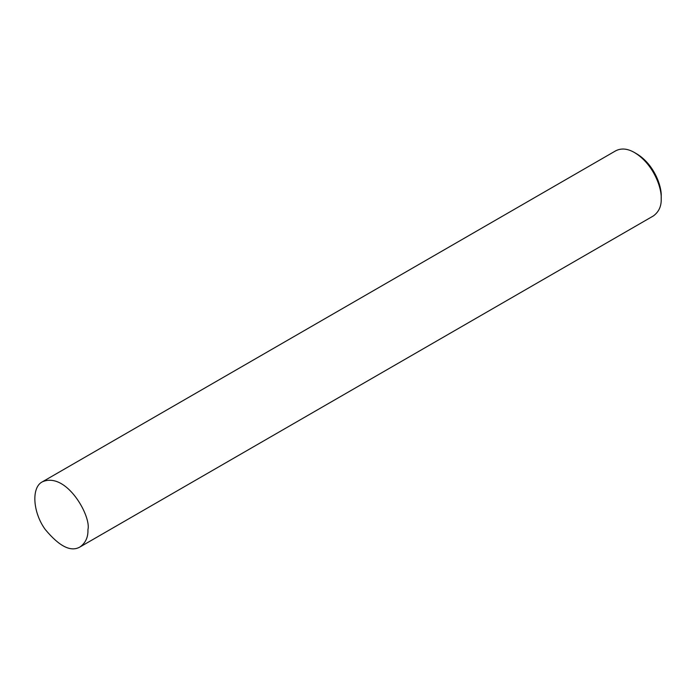 <?xml version="1.0" encoding="UTF-8"?>
<svg xmlns="http://www.w3.org/2000/svg" width="696" height="696" viewBox="0 0 696 696"><rect width="100%" height="100%" fill="white"/><g stroke="black" fill="none" stroke-linecap="round" stroke-linejoin="round"><path stroke-width="1.04" d="M80.136 546.882L653.413 215.908C658.912 211.845 661.505 206.103 661.2 198.691L661.2 196.133C661.783 186.145 654.04 164.308 636.823 153.903L634.604 152.624C627.688 148.57 621.415 147.952 615.795 150.762L42.526 481.736C31.12 487.113 32.747 512.447 45.257 529.499C59.412 546.534 71.035 552.328 80.136 546.882C85.643 542.819 88.235 537.077 87.931 529.665C91.446 516.467 66.564 471.61 42.526 481.736M661.2 198.691C661.835 187.79 653.387 163.978 634.604 152.624"/></g></svg>
